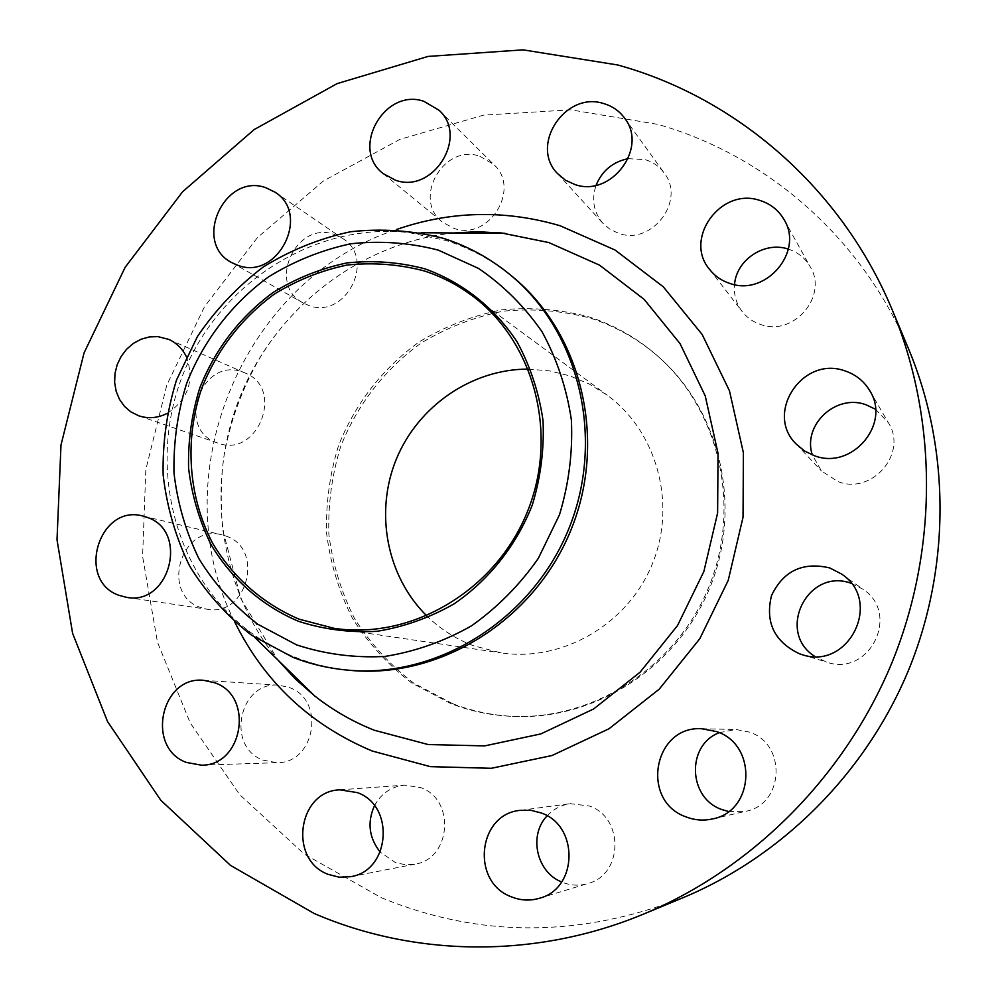 <?xml version="1.0" encoding="UTF-8"?>
<svg xmlns="http://www.w3.org/2000/svg" width="997" height="997" viewBox="0 0 997 997"><rect width="100%" height="100%" fill="white"/><g stroke="black" fill="none" stroke-linecap="round" stroke-linejoin="round"><path stroke-width="0.75" stroke-dasharray="4.99 3.74" d="M334.369 234.445L342.769 238.557C376.455 259.133 345.598 319.887 308.833 305.481L303.138 302.951C266.635 284.519 295.947 220.163 334.369 234.445M242.807 372.105L245.2 373.052C285.179 388.481 257.6 458.819 217.77 443.017L217.346 442.867C175.048 429.483 201.544 355.929 242.807 372.105M167.197 413.381C188.358 399.286 194.739 380.368 186.377 356.664M225.92 536.062C264.853 548.412 247.381 617.23 207.264 609.254L200.272 607.41C160.081 593.813 181.329 523.251 222.057 534.878L225.92 536.062M289.255 687.519C325.645 699.657 315.426 763.453 277.079 762.693L263.183 760.188C225.31 746.79 239.38 680.664 279.023 685.226L289.255 687.519M374.461 805.713C381.215 793.413 391.298 786.546 404.732 785.125L420.746 787.642C455.654 799.569 451.13 859.09 414.752 864.225L405.804 864.81L395.547 862.654L380.218 852.086M547.141 815.845C553.46 809.053 561.161 804.99 570.259 803.669L589.476 806.05C624.122 817.714 623.137 874.718 587.918 883.516C579.294 886.034 570.758 885.623 562.32 882.27L561.635 881.984M719.248 732.695L735.898 729.48L749.383 732.085C786.857 743.974 784.178 804.479 745.669 811.309L728.57 811.521M851.114 583.27L862.717 589.065C901.126 613.591 869.359 677.499 826.501 662.07L814.823 656.437M875.491 409.256L888.377 422.74C908.03 453.062 872.313 494.936 838.315 481.738L821.478 471.008L812.318 454.956M788.34 249.113C797.974 252.266 805.277 258.186 810.249 266.847C828.395 296.059 793.612 336.612 760.973 324.586C753.308 322.118 747.04 317.769 742.167 311.562C736.21 303.624 733.667 294.651 734.527 284.619M479.819 156.242L493.814 164.555C521.319 189.069 488.592 241.311 453.959 228.363L442.693 222.294C411.861 199.537 443.391 143.319 479.819 156.242M628.185 158.66L645.258 159.645C653.047 162.013 659.341 166.437 664.127 172.93C686.11 200.285 652.125 245.536 618.875 233.423L610.201 229.447L602.936 223.365C593.626 212.286 591.346 199.574 596.106 185.23M350.159 670.358C331.54 668.613 313.631 664.388 296.421 657.696C278.213 650.555 261.438 640.984 246.109 628.97C172.007 570.695 147.008 461.324 184.096 371.707C220.835 281.952 315.588 221.857 409.244 232.65L446.07 240.514C470.26 248.191 492.331 260.18 512.271 276.493M683.381 897.562C579.755 937.878 479.096 937.928 381.402 897.736L304.309 854.117L239.691 794.684L190.165 722.813L157.464 642.13L142.596 556.438L145.836 469.525L166.798 385.104L204.51 306.715L257.388 237.66L323.364 181.005L399.785 139.418L483.508 115.141L570.882 109.832L657.858 124.388C766.631 155.196 862.592 238.221 908.89 349.685M450.806 703.583L411.624 682.908C388.032 664.837 368.279 643.252 352.365 618.152C339.005 591.57 330.443 563.442 326.655 533.781C325.732 503.846 329.671 474.522 338.482 445.796C354.957 403.897 383.01 367.768 419.45 341.747C445.036 326.368 472.391 315.75 501.516 309.893C531.065 306.989 560.239 309.332 589.028 316.909C615.685 325.521 639.513 339.404 660.513 358.584C720.42 413.431 741.257 508.458 708.58 587.594C676.091 666.794 594.386 719.61 513.231 716.407C491.571 715.559 470.758 711.285 450.806 703.583M452.7 703.683L413.618 683.07C390.089 665.049 370.398 643.539 354.521 618.501C341.198 592.006 332.649 563.966 328.873 534.38C327.938 504.532 331.864 475.295 340.65 446.656C357.076 404.882 385.054 368.865 421.382 342.918C446.905 327.589 474.186 317.009 503.223 311.176C532.697 308.285 561.797 310.628 590.498 318.193C617.081 326.767 640.834 340.625 661.771 359.743C721.504 414.44 742.291 509.168 709.727 588.056C677.324 667.018 595.882 719.672 514.951 716.469C493.353 715.634 472.603 711.372 452.7 703.683M528.31 369.114L549.359 370.859L569.873 375.881L589.277 384.032L607.223 395.186C657.148 431.589 677.063 504.308 652.163 564.364C627.574 624.558 562.233 662.182 501.155 652.898L473.413 645.72C455.766 638.99 440.213 629.032 426.753 615.859M453.922 232.974C360.764 242.458 276.954 307.363 240.751 395.024C204.759 482.785 218.592 587.869 278.076 660.188M234.769 622.091C160.878 477.575 242.121 280.169 396.345 229.547M274.923 192.134L342.769 238.557M138.77 415.811L217.77 443.017M168.767 339.391L245.2 373.052M126.582 597.353L207.264 609.254M201.406 765.173L277.079 762.693M350.52 876.699L414.752 864.225M539.389 898.272L587.918 883.516M712.394 818.948L745.669 811.309M801.414 654.418L826.501 662.07M841.343 573.898L862.717 589.065M869.745 390.687L888.377 422.74M784.19 219.851L810.249 266.847M439.054 110.256L493.814 164.555M624.521 118.032L664.127 172.93M246.109 628.97L254.671 637.32M409.244 232.65L421.195 232.737M334.095 628.322L501.155 652.898M471.282 295.037L607.223 395.186M513.231 716.407L514.951 716.469M660.513 358.584L661.771 359.743M557.647 173.677L602.936 223.365M383.322 173.677L442.693 222.294M709.528 269.34L742.167 311.562M796.192 444.051L821.478 471.008M701.826 728.745L735.898 729.48M520.322 810.349L570.259 803.669M339.94 789.836L404.732 785.125M203.887 680.34L279.023 685.226M142.945 516.072L222.057 534.878M231.74 262.61L303.138 302.951M453.847 232.974C374.598 241.174 301.119 289.442 259.232 358.945C241.835 389.316 230.07 421.706 223.951 456.14C220.91 478.298 220.437 502.662 222.543 529.233L240.975 598.91L278.026 660.139"/><path stroke-width="1.5" d="M237.897 265.339C277.627 280.842 311.338 214.343 274.923 192.134L265.85 187.723C224.337 172.431 192.346 242.745 231.74 262.61L237.897 265.339M186.377 356.664C182.414 348.676 176.544 342.918 168.767 339.391L157.975 336.625L149.513 336.899L141.2 339.179L133.461 343.329L126.669 349.174L121.16 356.39L117.197 364.628L114.991 373.489L114.63 382.524L116.163 391.31L119.49 399.386L124.463 406.352L130.844 411.873L138.77 415.811C148.279 418.927 157.763 418.104 167.197 413.381M119.042 595.346L126.582 597.353C169.939 606.002 189.168 530.728 147.132 517.356L142.945 516.072C99.002 503.497 75.685 580.566 119.042 595.346M186.377 762.431L201.406 765.173C242.994 766.02 254.372 696.105 214.966 682.845L203.887 680.34C160.966 675.38 145.412 747.738 186.377 762.431M328.1 874.332L339.154 877.198L350.52 876.699C390.151 871.141 395.298 805.726 357.35 792.615L339.94 789.836C297.929 790.733 288.121 859.676 328.1 874.332M511.411 896.839C520.621 900.553 529.955 901.026 539.389 898.272C577.936 888.651 579.157 825.852 541.309 812.991L530.94 810.312L520.322 810.349C477.75 813.876 470.547 882.146 511.411 896.839M728.57 811.521L721.865 809.552C687.918 798.061 686.272 745.008 719.248 732.695M686.272 816.979C694.822 820.244 703.533 820.905 712.394 818.948C754.692 811.446 757.72 744.697 716.619 731.611L701.826 728.745C653.459 725.405 639.924 801.227 686.272 816.979M799.258 653.696L801.414 654.418C848.522 671.392 883.566 600.842 841.343 573.898L829.716 567.916C802.697 561.647 783.293 570.882 771.491 595.62C765.035 622.24 774.283 641.607 799.258 653.696M812.318 454.956C802.311 425.245 835.598 393.678 865.708 404.632L875.491 409.256M814.661 455.803C851.999 470.21 891.33 423.962 869.745 390.687C863.95 381.053 855.663 374.448 844.858 370.872C802.635 355.356 764.3 413.219 796.192 444.051L804.654 451.068L814.661 455.803M734.527 284.619C736.222 260.005 764.288 241.137 787.904 248.976L788.34 249.113M730.091 283.509C765.808 296.52 804.031 251.78 784.19 219.851C778.645 210.217 770.494 203.737 759.726 200.397C720.906 186.95 683.344 238.769 709.528 269.34C714.849 276.119 721.703 280.842 730.091 283.509M395.535 180.22C433.097 194.116 468.877 136.788 439.054 110.256L423.875 101.308C384.356 87.512 349.947 149.076 383.322 173.677L395.535 180.22M574.995 184.557C611.236 197.58 648.461 147.793 624.521 118.032C619.311 110.966 612.457 106.168 603.958 103.651C565.399 90.528 529.183 145.487 557.647 173.677L565.536 180.27L574.995 184.557M298.415 621.268C261.787 605.74 231.478 578.97 211.003 544.586C199.238 520.534 191.76 495.023 188.583 468.042C187.959 440.799 191.711 414.054 199.811 387.821C215.377 348.85 239.816 317.071 273.128 292.457C296.146 278.3 320.698 268.455 346.782 262.946C373.227 260.142 399.249 262.099 424.872 268.829C462.284 282.251 494.512 307.599 517.131 341.946C530.304 366.235 538.941 392.419 543.029 420.51C544.3 449.049 540.735 477.177 532.336 504.893C516.458 545.309 489.141 579.818 454.171 603.808C429.744 617.741 404.034 626.901 377.04 631.3C349.947 632.821 323.738 629.468 298.415 621.268M296.645 644.897L257.637 624.159C234.208 605.964 214.642 584.155 198.951 558.731C185.841 531.8 177.528 503.248 174.001 473.101C173.341 442.668 177.541 412.795 186.601 383.509C203.438 340.737 231.79 303.749 268.442 276.929C294.152 261.064 321.595 250.01 350.782 243.779C380.368 240.551 409.53 242.67 438.281 250.122L478.622 268.467C503.423 285.404 524.572 306.515 542.069 331.814C556.937 359.045 566.707 388.431 571.381 419.974C572.864 452.052 568.901 483.657 559.467 514.801L538.355 558.308C519.761 584.89 497.491 607.397 471.531 625.829C444.051 641.407 415.151 651.627 384.83 656.45C354.409 658.045 325.022 654.194 296.645 644.897M293.018 657.347L251.643 635.263C226.818 615.909 206.105 592.729 189.492 565.76C175.634 537.171 166.848 506.9 163.147 474.946C162.461 442.68 166.923 411.038 176.519 379.994L197.481 336.425C215.713 309.606 237.622 286.463 263.208 267.022C290.451 250.172 319.538 238.42 350.47 231.765C381.863 228.288 412.808 230.481 443.341 238.333C467.618 246.035 489.776 258.073 509.791 274.462C579.681 331.478 605.715 439.59 568.352 529.868C531.339 620.296 436.748 678.758 346.968 670.059C328.275 668.302 310.291 664.064 293.018 657.347M314.105 913.451L230.531 865.408L160.754 800.192L107.514 721.504L72.607 633.344L57.016 539.813L60.991 445.023L84.047 352.926L125.136 267.321L182.588 191.773L254.173 129.56L337.098 83.623L428.025 56.43L523.039 49.85L617.791 64.992C736.372 97.694 841.568 187.897 892.377 310.229C937.654 419.039 938.264 549.322 891.817 663.005C844.771 776.451 752.635 868.549 643.875 913.962C535.738 959.077 414.652 956.958 314.105 913.451M424.124 270.897C441.06 276.356 456.776 284.407 471.282 295.037C534.342 340.949 559.329 434.754 526.952 512.832C494.986 591.084 411.213 640.111 334.095 628.322L299.162 619.187C262.959 603.846 232.999 577.413 212.747 543.44C188.196 496.618 184.32 439.876 201.668 388.469C217.059 349.959 241.212 318.541 274.15 294.215C296.907 280.219 321.171 270.499 346.956 265.065C373.09 262.298 398.812 264.242 424.124 270.897M426.753 615.859C386.549 576.266 374.523 512.109 396.357 459.081C418.179 406.041 471.893 368.94 528.31 369.114M380.218 852.086C368.965 837.816 367.046 822.363 374.461 805.713M561.635 881.984C536.386 872.076 528.41 835.062 547.141 815.845M814.823 656.437C775.691 631.924 807.707 567.281 851.114 583.27M596.106 185.23C602.138 170.699 612.831 161.838 628.185 158.66M892.377 310.229L908.89 349.685C950.141 448.849 950.727 566.957 908.653 669.934C866.044 772.7 782.483 856.161 683.381 897.562L643.875 913.962M509.791 274.462L512.271 276.493C581.887 333.285 607.821 440.923 570.62 530.803C533.769 620.819 439.577 679.019 350.159 670.358L346.968 670.059M278.076 660.188L295.436 679.044L314.716 695.968C332.824 710.213 352.664 721.629 374.211 730.215L428.174 744.547L484.704 745.893L540.86 733.917L593.639 708.967L640.074 672.215L677.536 625.53L703.882 571.455L717.616 512.981L718.027 453.361L705.228 395.896L680.079 343.678L644.162 299.387L599.571 265.165L548.786 242.545L501.479 232.962L475.868 231.803L453.922 232.974M396.345 229.547C450.507 210.828 505.13 209.582 560.239 225.796L615.062 250.035L663.267 286.787L702.162 334.481L729.455 390.774L743.401 452.8L743.039 517.181L728.246 580.341L699.782 638.753L659.266 689.126L609.055 728.732L552.014 755.527L491.359 768.288L430.38 766.643L372.242 751.028C310.291 724.993 264.467 682.01 234.769 622.091M254.671 637.32L314.716 695.968L295.411 679.044L278.026 660.139M421.195 232.737L505.118 233.348L479.495 231.79L453.847 232.974"/></g></svg>

